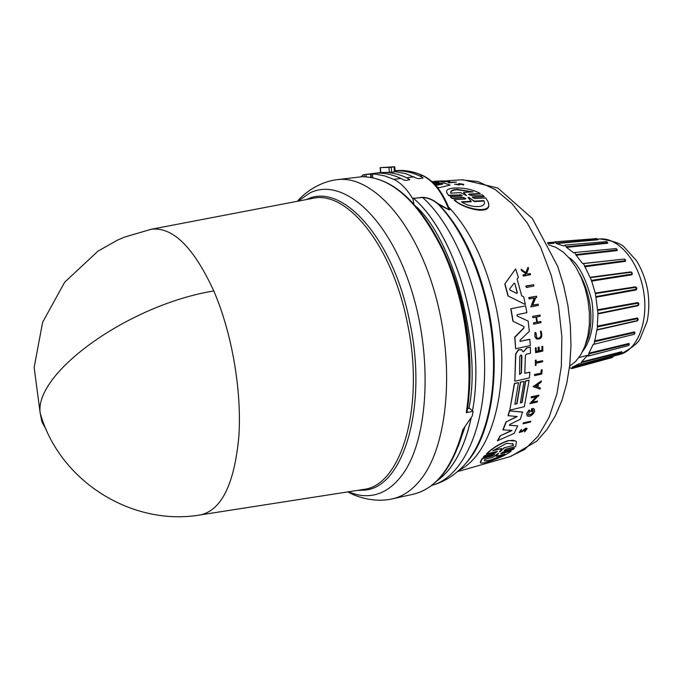 <?xml version="1.0" encoding="UTF-8"?>
<svg xmlns="http://www.w3.org/2000/svg" width="683" height="683" viewBox="0 0 683 683"><rect width="100%" height="100%" fill="white"/><g stroke="black" fill="none" stroke-linecap="round" stroke-linejoin="round"><path stroke-width="1.02" d="M150.439 229.42L151.344 229.24C172.825 226.696 193.639 247.263 213.779 290.941C231.938 332.945 241.91 390.719 238.879 436.266C234.465 483.564 221.813 509.74 200.939 514.811L200.025 514.948M422.504 197.31L422.657 197.515C428.053 197.822 433.124 199.948 437.863 203.901C466.054 232.561 488.396 288.61 492.75 344.3C497.104 400.016 483.24 449.252 459.659 469.597C451.668 477.144 442.379 482.42 431.776 485.417C462.989 477.152 486.168 427.242 484.571 362.118C483.103 297.071 456.355 227.661 422.657 197.515L413.42 198.301L412.933 198.966L412.583 198.531L422.504 197.31C427.737 197.455 432.928 199.573 438.068 203.662L448.833 209.638L449.004 208.119C442.396 191.812 433.876 181.055 423.451 175.847L422.709 175.685C413.224 171.365 404.029 169.717 395.141 170.75C404.268 169.708 413.616 171.365 423.187 175.719M458.302 446.187L464.961 426.901M468.905 408.383C481.839 347.451 454.46 241.961 416.767 207.06M413.804 203.577L412.933 198.966M463.783 184.495L463.373 185.127L463.757 184.359L459.352 183.582L458.225 183.958L458.336 184.495L458.225 183.958M462.579 184.495L459.343 184.384L459.975 183.804L463.296 184.769M462.143 195.85L459.813 195.005L448.722 195.637L446.913 192.913C445.581 190.122 448.116 188.491 454.528 188.013C464.107 187.654 472.653 189.464 480.183 193.426L469.23 194.049L468.811 194.629M469.315 194.459L480.183 193.426M459.813 195.005L448.637 195.236M525.79 428.181L521.769 431.212L526.004 428.335L527.191 428.514L524.698 431.921L524.595 431.152L526.243 429.308M519.413 432.587L521.308 429.479L519.2 432.441L522.341 431.647L525.628 429.069L526.371 429.18L524.698 431.921M523.989 351.267L526.584 347.912L530.358 347.271L530.486 353.265L526.397 354.161L525.372 355.681L524.783 373.353L529.888 372.201L529.393 377.904L514.811 381.225L515.819 354.084L518.585 349.824L521.675 349.892L523.118 351.856L526.977 348.006M497.318 451.429L486.381 453.939C492.238 448.116 499.495 443.668 508.161 440.603L515.631 440.97M486.62 454.11C492.469 448.27 499.725 443.822 508.391 440.757L512.942 440.219L515.853 441.124L516.408 441.688L515.725 446.545L505.625 449.175L504.148 450.78L514.521 448.074L513.164 449.44L502.799 452.155L500.716 453.64L511.285 451.011C503.499 457.619 479.321 465.558 480.525 462.34L482.335 458.643L492.528 455.962L494.347 454.494M450.806 193.178C450.054 191.018 452.112 189.746 456.978 189.362L473.08 191.88L463.518 192.435L466.574 195.594L460.436 192.615L450.806 193.178M472.201 191.932L457.064 189.746C452.658 190.07 450.558 191.163 450.754 193.016M467.966 197.464L468.88 197.413L474.267 201.135L483.846 200.631C487.893 208.178 471.244 208.537 461.443 201.809L471.091 201.306L467.966 197.464M514.06 283.197L514.897 283.676L517.338 292.717L516.826 293.451L509.936 290.044L509.706 288.9L514.06 283.197M519.78 356.552L520.847 354.955L521.932 356.074L521.428 373.063L519.567 374.421L519.78 356.552M492.785 450.754L506.709 443.284L513.053 443.959L513.403 445.427L504.558 447.715L499.58 451.898L501.706 448.449L492.785 450.754M497.753 453.683L498.59 453.469L496.123 456.381L504.839 454.067C493.92 459.693 487.09 461.836 484.358 460.496L484.443 459.488L493.237 457.149L497.753 453.683M584.972 346.033L588.336 337.402C589.805 331.323 589.728 333.099 590.778 322.786L590.906 315.546C590.385 300.46 586.586 286.544 579.508 273.798M582.599 351.472C591.751 339.22 594.85 322.359 591.896 300.879C585.69 277.563 578.023 263.126 568.888 257.593M569.485 367.445L571.714 368.615L572.328 367.309L612.788 356.825M463.714 428.574C453.632 466.412 436.889 488.277 413.48 494.168C436.078 488.721 452.522 467.266 462.801 429.795L472.286 415.913L473.071 411.303L466.267 412.677L467.044 412.02C474.83 362.852 465.763 299.103 444.061 251.412C420.028 202.219 392.716 177.315 362.135 176.709L337.009 179.689C318.466 181.926 303.559 193.844 297.361 201.28M473.071 411.303L469.503 408.263L467.548 408.656M469.4 390.258C472.448 343.617 464.671 298.855 446.076 255.98M395.15 170.861C403.175 170.434 411.431 172.159 419.9 176.043L423.033 177.845L419.2 178.75L416.835 178.323L405.864 173.687L395.209 171.664M412.583 198.531C406.931 189.08 400.682 182.685 393.826 179.364L384.58 175.864L375.488 174.182L372.517 174.028L372.807 177.58M361.503 176.615L362.818 175.002L364.517 174.66M365.021 174.515L372.517 174.028M400.955 178.459C392.716 174.609 384.7 172.85 376.896 173.175L382.497 172.475C390.334 172.15 398.377 173.9 406.633 177.734L409.74 179.544L406.154 180.423L403.781 179.996L400.955 178.459L393.826 179.364M394.45 171.894L394.057 166.934L394.817 166.746L380.141 167.642L380.542 172.568L391.658 172.244L395.209 171.698L394.817 166.772M413.42 198.301C456.611 234.909 486.159 338.785 472.491 410.807C486.211 338.811 456.662 234.909 413.463 198.301L413.317 198.096M370.843 177.23L370.587 174.199M365.934 174.839L366.088 176.735M364.372 176.675L364.227 174.839M389.378 172.347L388.977 167.395L380.363 167.617L380.764 172.543M394.057 166.934L391.257 167.284L391.658 172.244M438.068 203.662L439.869 205.028M465.908 463.296C491.436 436.113 501.783 370.57 488.217 307.751C478.382 263.638 462.203 229.488 439.673 205.284L448.833 209.638C442.055 192.23 433.346 180.91 422.709 175.685L419.9 176.043M388.977 167.395L391.257 167.284M448.91 210.023L449.909 209.442L448.646 207.214M456.483 182.054L448.774 182.89L448.091 182.404L456.483 182.054L448.091 182.404M463.373 185.127L462.425 184.538M459.343 184.384L459.411 184.956L455.885 184.453M442.379 181.08L441.858 181.115L442.379 181.08M442.413 181.243L449.704 180.944C447.237 181.473 444.095 181.567 440.287 181.208L434.678 181.268L442.422 180.918M449.721 181.029L449.773 181.277C447.305 181.806 444.163 181.9 440.356 181.533L441.875 181.191M448.279 181.029L444.001 180.901L445.043 181.302M443.788 181.302L442.464 181.251M433.551 183.155L443.976 183.044L450.14 185.05L438.503 187.842L437.248 187.27M440.766 184.495L434.823 184.47M431.98 181.661L439.024 182.037L433.483 183.087M469.23 194.049L468.7 194.493L471.133 195.517L482.42 194.877L484.213 196.687L472.909 197.31L472.824 196.883L472.312 197.37L474.77 198.54L485.767 197.95L487.893 201.442C494.629 214.803 464.764 209.818 454.118 199.667L465.251 199.06L465.763 198.548L463.313 197.413L451.873 198.053L450.191 196.695L461.623 196.047L462.152 195.594L459.727 194.595M488.336 203.013C492.895 215.785 464.099 209.374 454.204 200.102L454.118 199.667M465.763 198.83L463.407 197.831L451.958 198.471L450.191 196.695M448.722 195.637L446.665 192.264M523.127 423.836L523.255 422.888L530.862 421.215L530.52 422.017L523.127 423.836L523.468 423.033L530.862 421.215M540.979 373.038L541.235 369.947L541.943 369.785L541.175 373.166L534.541 374.497L541.175 373.166M542.148 369.913L541.79 374.028L534.652 375.65L534.541 374.497M535.378 365.507L535.37 360.154L536.181 360.146L536.121 362.178L542.669 360.718L542.626 361.759L536.078 363.219L535.984 365.371L535.378 365.507L535.574 360.283L536.181 360.146M536.129 361.999L542.669 360.718M537.043 338.23C540.697 338.187 541.798 336.036 540.347 331.784L540.876 331.042L540.56 331.912C541.943 336.574 540.705 338.631 536.855 338.085L536.018 332.98L535.165 332.382L534.985 332.86L534.832 336.429L536.42 338.939L534.943 336.062L535.378 332.51M527.558 274.02L530.017 273.524L530.606 274.668L523.485 276.094L523.169 275.095L525.919 274.549L525.577 273.482L521.65 270.545L521.206 269.256L525.978 272.833L528.096 267.249L528.565 268.564L526.687 273.362L527.771 274.173L530.281 273.67M523.485 276.094L522.905 274.95L525.654 274.395L525.312 273.328L521.385 270.391L521.206 269.256M525.731 272.645L528.096 267.249M539.263 350.721L541.969 350.123L541.901 346.383L542.737 346.375L542.814 351.096L535.651 352.676L535.574 347.937L536.181 347.809L536.249 351.557L538.392 351.088L538.324 347.34L539.203 347.152L539.263 350.891L541.969 350.123M535.651 352.676L535.37 347.809L536.181 347.809M536.249 351.378L538.178 350.96L538.11 347.212L539.203 347.152M536.684 322.205L533.705 323.008L533.628 324.049L533.491 322.88L536.684 322.205L535.993 317.091M536.906 322.333L536.189 317.049L532.996 317.715L532.603 316.4L539.988 315.034L540.159 316.212L536.616 316.955L537.333 322.248L540.876 321.497L541.013 322.658L533.85 324.177M537.308 322.069L540.876 321.497M533.082 386.629L541.354 380.926L541.192 382.139L538.435 384.128L537.973 387.107L540.296 387.901L540.091 389.079L533.082 386.629M537.991 387.048L540.296 387.901M532.364 402.108L537.53 401.066L537.308 401.963L529.854 403.73L536.488 396.618L531.237 397.856L531.434 396.934L538.904 395.184L538.699 396.097L537.734 396.328L532.134 402.347L537.53 401.066M529.854 403.73L536.078 396.712M531.237 397.856L531.229 396.806L538.904 395.184M532.757 305.079L538.127 304.157L538.358 305.378L530.828 306.932L534.507 297.908L529.214 298.992L528.941 297.754L536.462 296.217L536.736 297.455L535.762 297.651L532.672 305.284L538.127 304.157M530.828 306.932L534.191 297.976M529.214 298.992L528.71 297.617L536.462 296.217M528.403 414.965C531.758 414.598 533.278 412.942 532.971 410.005L532.339 409.783L531.784 411.525L530.836 411.567L531.784 408.511L533.816 408.758M531.784 408.511L534.234 409.083L534.695 410.918L534.217 412.361C531.844 415.785 529.513 416.98 527.242 415.93L526.704 413.633L528.719 410.346L529.171 409.937L529.812 410.833L528.326 414.897C531.656 415.025 533.278 413.437 533.175 410.142M521.658 295.807L523.724 296.84L521.667 295.833L517.116 279.048L518.397 277.264L515.614 268.931L504.78 283.974L515.614 268.931M523.724 296.84L525.381 304.55L507.981 295.91L504.78 283.974M514.905 404.054L516.792 403.602L520.378 382.07L524.006 381.421L520.403 402.936L522.102 402.535L525.722 381.029L529.146 380.243L524.279 406.701L509.808 410.15L514.572 383.573L518.44 382.693L514.862 404.242L516.997 403.738L520.583 382.198L524.006 381.421M520.446 402.739L521.906 402.398L525.517 380.901L529.146 380.243M509.808 410.15L514.376 383.445L518.44 382.693M526.764 347.878L530.358 347.271M524.8 373.174L529.888 372.201M514.811 381.225L515.614 353.956L518.371 349.696L521.334 349.653M509.313 425.227L517.723 425.851L514.111 433.415L497.437 440.8L500.084 435.882L511.601 430.486M500.084 435.882L512.071 430.512L502.893 429.838L505.958 421.992L516.809 416.519M505.958 421.992L517.219 416.553L508.024 415.657L509.39 410.842L522.512 412.045L520.344 419.251L509.902 424.391L509.356 425.296L517.723 425.851M529.974 339.357L520.062 341.321L529.76 339.229L530.298 345.564L515.656 348.748L514.931 337.248L523.963 328.079L523.989 326.995M515.656 348.748L514.726 337.12L523.75 327.942M523.75 326.483L512.882 321.147L510.79 308.776L525.645 305.89L526.875 312.669L517.176 314.684L517.065 315.956L528.147 321.104L529.325 331.323L519.968 340.288L520.275 341.449M517.031 315.93L528.147 321.104M504.148 450.78L514.521 448.074M501.237 453.666L511.285 451.011M480.687 462.63L480.26 462.143L482.087 458.464L492.281 455.783M494.526 454.408L483.325 457.021L484.64 455.638L495.166 452.889L497.19 451.472M526.431 287.509L525.833 286.083L533.585 284.709L533.935 285.981L526.431 287.509L525.833 286.083M458.336 184.495L455.817 184.128M459.266 184.034L459.343 184.606L454.511 184.248M434.704 181.422L431.929 181.61M444.479 181.311L442.345 180.927M445.196 180.961L444.42 181.012M448.261 180.978L441.85 181.08M450.14 185.05L438.503 187.842M439.024 182.037L433.176 182.779M435.677 185.417L442.669 184.162L434.499 184.128M438.426 187.475L436.83 186.758M484.127 196.26L472.824 196.883M534.652 375.65L534.746 374.625M541.09 331.17C542.823 337.035 541.269 339.622 536.42 338.939M521.983 431.357L520.326 431.904L521.522 429.633M541.901 346.383L542.737 346.375M542.174 350.251L542.106 346.512M532.603 316.4L539.988 315.034M532.996 317.715L532.825 316.528M533.286 386.766L541.354 380.926M531.041 411.704L531.989 408.647M527.242 415.93L527.045 413.309L529.376 410.073M508.22 296.055L505.036 284.119M509.39 410.842L522.717 412.19M508.229 415.793L509.586 410.978M503.106 429.983L506.163 422.137M497.651 440.953L500.298 436.036M510.79 308.776L525.645 305.89M513.104 321.283L511.021 308.912M523.904 326.576L523.963 328.079M497.42 451.497L495.166 452.889M484.64 455.638L495.406 453.06M483.573 457.2L484.879 455.809M494.612 454.477L492.528 455.962M526.089 286.228L533.585 284.709M535.481 386.254L537.965 384.461L537.581 386.971L535.481 386.254M463.518 192.435L466.233 195.594M483.846 200.631L483.94 201.075L474.361 201.579L474.267 201.135M468.88 197.413L474.361 201.579M468.973 197.839L468.162 197.575M471.091 201.306L471.185 201.75L462.212 202.219M484.076 201.553L483.94 201.075M537.581 386.971L537.717 384.64M535.54 386.211L537.384 386.843M509.902 290.019L516.579 293.306L517.099 292.58L514.897 283.676M519.567 374.421L521.223 372.935L521.564 355.134M504.558 447.715L513.403 445.427M513.164 445.265L512.429 443.387M493.228 450.413L501.706 448.449M504.319 447.544L500.468 451.523M498.283 453.358L496.123 456.381M484.503 460.735C488.132 461.162 494.56 459.036 503.772 454.349M569.639 366.156L575.692 361.401L580.883 354.597L584.99 345.982L587.858 335.865L589.352 324.621L589.403 312.677L588.003 300.494L585.211 288.55L581.131 277.324L575.94 267.241L569.827 258.678L563.057 251.959L555.877 247.306L548.577 244.864M598.001 313.446L597.54 309.792L637.879 302.552L638.503 303.269L638.264 305.199L598.001 313.446L597.301 326.15L597.523 326.858L637.7 318.637L638.024 319.926M597.54 309.792L595.422 293.596L635.967 287.295L636.633 289.165L596.063 296.601M632.304 273.209L631.937 274.788L631.963 274.096L591.478 280.397L595.422 293.596M591.478 280.397L583.478 263.587L582.684 263.578L576.162 255.263L574.779 252.488L573.805 252.906L566.497 247.357L565.037 245.086L563.97 246L556.406 243.558L554.946 241.833L553.922 243.276L547.997 243.703M597.523 326.858L594.125 344.223L593.211 344.326L588.942 353.188L588.439 356.039L587.235 355.749L581.489 361.981L580.772 364.346L579.432 363.544L572.328 367.309M597.488 239.084L597.932 239.776L597.574 239.34L556.039 243.063M607.648 242.585L607.742 243.233L607.452 242.67L566.198 246.734M617.133 249.551L617.125 250.576L616.92 249.927L575.957 254.554M582.684 263.578L624.475 259.028L625.304 260.641L584.597 266.037M625.551 259.984L625.397 261.341L625.551 260.36L624.305 259.088M589.941 277.307L630.785 271.902L631.869 272.423M595.021 293.092L635.583 286.809L636.804 288.013M636.863 288.286L636.257 289.951L635.583 286.809M637.879 302.552L638.878 303.944M638.878 304.49L638.016 305.728L597.736 313.984M597.301 326.15L637.495 317.962L638.229 319.268M637.811 320.429L637.282 320.6M594.355 340.971L634.49 331.921L634.959 333.014M588.942 353.188L629.111 343.429L629.171 344.753M581.489 361.981L621.778 351.702L621.863 352.3M572.567 366.788L613.436 356.116M597.856 310.415L638.178 303.15L638.016 305.728M638.503 303.269L638.673 303.978M630.785 271.902L631.246 272.235M632.236 273.84L631.229 272.235L632.236 273.84M590.564 277.622L631.22 272.244M625.184 259.506L625.551 260.36M616.783 249.107L616.92 249.927L616.092 248.578L574.779 252.488M607.315 242.149L606.649 241.62L565.089 245.077M596.84 238.572L597.574 239.34L596.84 238.572L554.98 241.833M550.148 243.361L547.92 243.558M613.035 356.219L612.361 357.499L571.714 368.615M621.778 351.702L621.65 352.676M581.353 362.622L621.632 352.283L621.214 353.384L621.863 352.343M629.111 343.429L628.71 345.487L629.077 344.087L588.917 353.905M634.49 331.921L634.78 333.56M594.458 341.705L634.575 332.612L634.302 334.277L594.159 344.215M637.495 317.962L637.444 320.549M46.248 429.65L41.902 421.915L40.169 413.036C34.415 373.046 128.242 304.951 213.779 290.941M348.526 491.786C356.406 495.218 364.167 496.387 371.8 495.312C382.932 493.655 392.862 487.124 401.595 475.718C428.839 440.68 433.509 354.947 409.809 284.888C386.356 214.599 341.602 177.034 309.903 192.939L298.044 201.152M347.835 491.897C356.185 496.806 374.233 502.995 392.443 498.855C403.072 496.481 412.626 489.882 421.104 479.039C448.364 444.616 455.254 363.339 434.601 292.153C414.137 220.814 371.313 174.686 337.009 179.689M457.388 471.629L509.424 456.816L524.604 449.516L538.042 436.258L549.038 417.433L556.961 393.784L561.341 366.353L561.861 336.454L558.446 305.617L551.258 275.437L540.688 247.468L527.319 223.119L511.883 203.534L495.184 189.524L478.066 181.576L461.315 179.817L447.416 180.747M437.171 480.721C453.034 469.264 464.338 448.449 471.065 418.286M362.374 489.626L363.416 489.463C401.561 485.801 425.33 405.386 407.162 322.052C391.991 245.428 346.955 190.216 312.848 198.318L311.807 198.514M357.141 490.445L364.91 490.104C403.653 487.099 428.062 405.915 409.655 321.556C393.126 237.607 341.56 181.499 306.616 199.513M458.933 470.254C493.416 454.315 512.071 380.064 495.96 306.667C486.39 263.749 470.57 230.487 448.509 206.881M466.267 412.677C474.087 363.399 465.021 299.342 443.293 251.438C419.038 202.048 391.982 177.136 362.135 176.709M422.803 178.22L422.751 177.571M437.103 480.789C453.034 469.341 464.372 448.475 471.125 418.201M371.415 177.324L371.151 174.122M406.633 177.734L413.983 176.795M409.518 179.919L409.467 179.27M382.497 172.475L382.565 173.303M380.286 173.166L380.243 172.697M613.368 356.133L619.43 354.554C637.444 350.396 648.91 321.232 643.523 290.847C638.349 260.428 617.722 236.839 599.358 238.999L597.736 239.144M597.932 239.776L556.406 243.558M607.742 243.233L566.497 247.357M573.805 252.906L574.249 252.864M617.125 250.576L576.162 255.263M625.397 261.341L584.691 266.788M631.937 274.788L591.444 281.131M636.257 289.951L595.909 297.259M637.102 320.933L596.805 330.068M633.585 334.474L629.359 335.507M593.758 344.189L593.211 344.326M362.332 489.634L200.939 514.811C132.579 526.926 59.361 481.413 40.169 413.036L34.15 367.445L42.611 322.325L64.637 282.25L97.925 251.182L117.263 240.237L124.596 237.061L151.344 229.24L311.772 198.522M510.747 456.432L536.744 441.167L546.998 429.513L555.356 415.853L561.93 400.417L566.745 383.402L569.767 365.046L570.979 345.683L570.348 325.689L567.889 305.506L563.654 285.605L557.746 266.421L532.364 218.526L497.796 187.979L462.69 179.731M413.48 494.168L392.443 498.855M361.264 176.649L362.818 175.002L364.526 174.652M380.619 172.56L364.97 174.515M440.296 181.226L436.326 181.49M554.186 243.003L550.848 243.302M620.019 354.4C631.271 348.424 637.931 343.242 640.022 338.862L647.134 321.343C649.157 311.346 649.337 300.93 647.672 290.087C645.572 279.321 641.883 269.572 636.599 260.855L623.98 246.785C620.523 243.37 612.514 240.757 599.964 238.948M613.419 356.125L612.361 357.499M590.471 277.622L629.752 272.432M583.53 263.578L624.493 259.028M617.142 249.671L616.1 248.578M607.648 242.491L606.649 241.62M547.476 242.687L554.468 242.141M578.911 357.568L589.079 354.912M580.815 364.329L621.214 353.384M588.439 356.039L628.71 345.487M634.891 332.792L634.311 334.277M597.386 329.684L637.546 320.54L638.042 318.816"/></g></svg>

